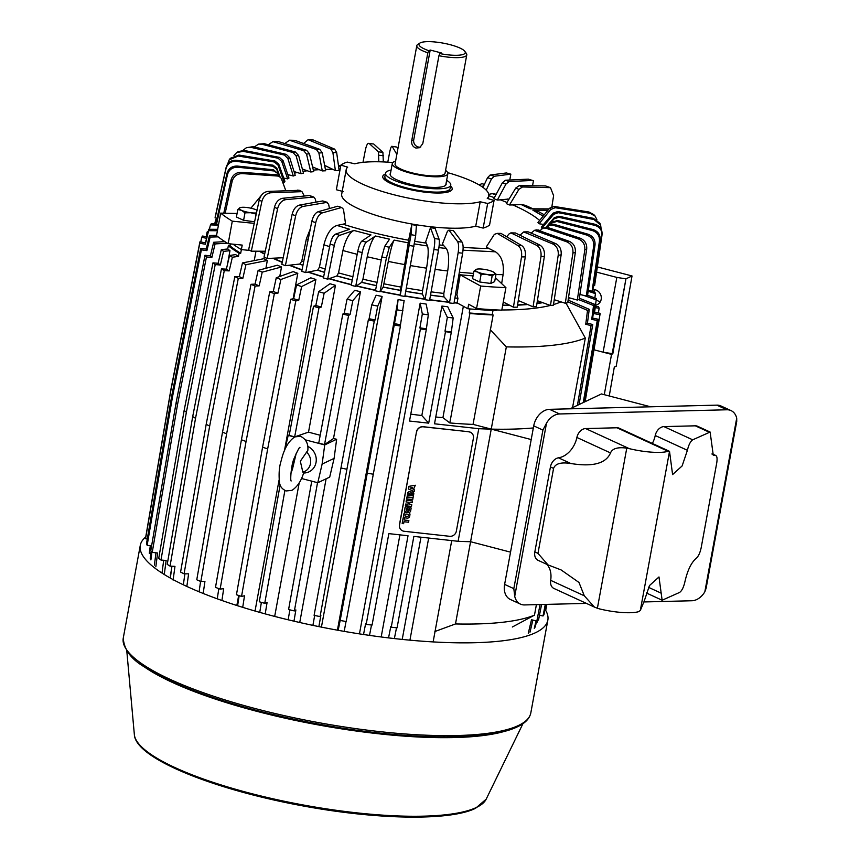 <?xml version="1.0" encoding="UTF-8"?>
<svg xmlns="http://www.w3.org/2000/svg" width="860" height="860" viewBox="0 0 860 860"><rect width="100%" height="100%" fill="white"/><g stroke="black" fill="none" stroke-linecap="round" stroke-linejoin="round"><path stroke-width="1.29" d="M445.577 170.377A28.24 6.525 -169.6 0 1 447.845 173.698A28.24 6.525 -169.6 0 1 410.456 173.15A28.24 6.525 -169.6 0 1 392.3 163.497A28.24 6.525 -169.6 0 1 395.6 161.207M416.799 45.688L395.084 164.013A25.402 5.869 10.4 0 0 411.424 172.688A25.402 5.869 10.4 0 0 445.061 173.182L466.776 54.857A25.402 5.869 -169.6 0 1 438.933 55.706L422.787 143.642L419.659 147.694L415.95 148.049C412.725 146.802 411.306 144.362 411.704 140.75L427.839 52.804A25.402 5.869 -169.6 0 1 416.799 45.688A25.402 5.869 -169.6 0 1 417.767 44.451L419.873 43.086A23.521 5.429 -169.6 0 1 443.104 43.129A23.521 5.429 -169.6 0 1 464.819 51.331A23.521 5.429 -169.6 0 1 439.922 53.589L438.933 55.706M464.819 51.331L466.313 53.363A25.402 5.869 -169.6 0 1 466.776 54.857M427.839 52.804L428.839 50.686L430.204 50.041L413.735 139.782A5.998 5.558 -115.3 0 0 420.723 147.038M430.204 50.041L441.298 52.933L439.922 53.589M428.839 50.686A23.521 5.429 -169.6 0 1 419.873 43.086M644.172 601.226L640.313 610.482L669.521 451.339L672.595 474.58L682.12 465.948L687.398 450.307C688.656 444.878 690.429 441.384 692.698 439.815L710.124 432.042L713.284 455.316L715.842 455.51L713.467 454.424A9.417 6.783 114.7 0 0 711.886 453.994A21.651 15.609 114.7 0 0 711.886 453.994L715.068 455.456C716.928 455.435 717.487 457.896 716.756 462.841L701.158 547.809C700.051 552.926 698.395 556.442 696.181 558.355C691.236 562.591 687.462 570.459 684.861 581.962C683.603 587.391 681.84 590.884 679.561 592.443L662.135 600.226L658.986 576.952L649.461 585.585L644.172 601.226M616.964 427.775L668.145 451.306L669.521 451.339L619.243 428.226A9.417 6.783 114.7 0 0 616.964 427.775L585.606 428.56A9.417 6.783 114.7 0 0 576.888 437.471A21.651 15.609 -65.3 0 1 558.484 457.821A9.417 6.783 114.7 0 0 550.432 466.948L534.834 551.916A9.417 6.783 114.7 0 0 538.027 560.29L548.013 564.891L537.973 553.367L553.571 468.388C555.356 463.594 561.129 461.96 570.868 463.518C592.744 467.055 605.956 463.529 610.514 452.93C612.331 448.512 617.749 446.91 626.768 448.135L597.388 608.257L599.936 609.009A33.884 7.826 10.4 0 0 638.722 611.643L640.313 610.482M668.145 451.306A33.884 7.826 -169.6 0 1 629.359 448.673L626.768 448.135M710.124 432.042L697.589 426.27A9.417 6.783 114.7 0 0 695.31 425.818L663.952 426.603A9.417 6.783 114.7 0 0 655.234 435.515L687.398 450.307M652.342 443.438A21.651 15.609 114.7 0 0 655.234 435.515M559.591 413.961L549.508 409.328A16.942 12.212 114.7 0 0 533.716 425.861L542.918 430.097L546.509 423.163A16.942 12.212 -65.3 0 1 559.591 413.961L726.947 409.779A16.942 12.212 -65.3 0 1 731.054 410.607A16.942 12.212 -65.3 0 1 736.708 418.164L704.834 591.809A16.942 12.212 -65.3 0 1 691.902 600.753L644.022 601.946M586.413 603.387L524.535 604.935A16.942 12.212 -65.3 0 1 520.44 604.107A16.942 12.212 -65.3 0 1 514.731 596.303L546.509 423.163M546.863 564.353A21.651 15.609 -65.3 0 1 550.669 580.339A9.417 6.783 114.7 0 0 553.904 588.444L594.378 607.053L584.295 595.797L578.984 582.467L561.118 569.933L548.013 564.891M597.388 608.257L594.378 607.053M704.834 591.809L706.135 588.165L736.74 421.389L736.708 418.164M731.054 410.607L720.97 405.974A16.942 12.212 114.7 0 0 716.875 405.146L726.947 409.779M549.508 409.328L716.875 405.146M542.918 430.097L513.818 588.638L514.731 596.303M533.716 425.861L504.616 584.402A16.942 12.212 114.7 0 0 510.356 599.474L520.44 604.107M650.665 406.801L601.452 393.944L570.062 408.812M472.043 433.44A5.977 5.558 137.1 0 0 468.668 431.731L423.249 426.71A5.977 5.558 137.1 0 0 416.509 431.806L399.438 524.815A5.977 5.558 137.1 0 0 400.803 529.567M416.509 431.806L399.545 524.923A5.977 5.558 -42.9 0 0 404.189 531.276L449.597 536.296A5.977 5.558 -42.9 0 0 456.337 531.211L473.409 438.202A5.977 5.558 -42.9 0 0 472.108 433.504L471.989 433.386M416.616 431.913A5.977 5.558 -42.9 0 1 423.356 426.829L423.249 426.71M468.668 431.731L423.356 426.829M468.775 431.849A5.977 5.558 -42.9 0 1 472.108 433.504M403.2 517.935L402.168 523.525L403.146 517.892L404.641 518.096L403.146 517.892M404.297 519.999L408.876 520.547L404.286 520.042L404.641 518.096M404.071 517.29A2.161 2 -42.9 0 1 403.577 515.57L403.845 514.119A2.161 2 -42.9 0 1 406.275 512.28L408.21 512.495A2.161 2 -42.9 0 1 409.425 513.119L409.457 513.14A2.161 2 -42.9 0 1 409.93 514.839L409.661 516.29A2.161 2 -42.9 0 1 407.231 518.129L405.296 517.913A2.161 2 -42.9 0 1 403.619 515.624L403.577 515.57M409.553 504.444L411.779 504.734L409.543 504.487L409.93 502.423L412.155 502.67L412.467 500.971L406.382 500.251L406.07 501.95L408.36 502.251L407.973 504.315L408.296 502.24M407.973 504.315L405.737 504.067L405.382 505.712L405.694 504.014L407.93 504.261M406.941 497.209L413.026 497.929L406.941 497.209L406.683 498.961L412.714 499.628L413.026 497.929M410.897 492.597L410.897 492.597A1.01 0.946 -42.9 0 1 411.972 491.963L412.392 492.017A1.72 1.602 -42.9 0 1 413.37 492.511M407.683 493.178L407.049 496.919L407.683 493.178A1.72 1.602 -42.9 0 1 409.618 491.705L410.037 491.759A1.01 0.946 -42.9 0 1 410.887 492.64M413.488 489.372L414.509 489.845L413.477 489.394L415.305 485.233L408.93 486.351L408.446 489.028L414.197 491.533L414.509 489.845M404.834 511.453A1.311 1.225 -42.9 0 1 404.522 510.388L405.049 507.862L404.576 510.442A1.311 1.225 -42.9 0 0 405.587 511.84L406.608 511.947A1.311 1.225 -42.9 0 0 408.091 510.829L408.435 508.937L409.629 509.066L408.328 512.141L409.489 508.636M404.995 507.808A1.311 1.225 -42.9 0 1 406.479 506.69L407.328 506.83L406.479 506.69M407.522 508.088L407.221 510.034L406.135 510.302L407.167 509.991L407.522 508.088A1.311 1.225 -42.9 0 1 408.994 506.97L410.016 507.077A1.311 1.225 -42.9 0 1 410.768 507.464L410.8 507.497A1.311 1.225 -42.9 0 1 411.08 508.529L410.607 511.109A1.311 1.225 -42.9 0 1 409.123 512.227L408.328 512.141M402.168 523.525L403.619 523.686L403.974 521.74L408.565 522.246L408.876 520.547M408.21 512.495L408.253 512.549A2.161 2 -42.9 0 1 409.457 513.14M408.253 512.549L406.275 512.28M403.845 514.119L403.888 514.173A2.161 2 -42.9 0 1 406.318 512.334M403.888 514.173L403.619 515.624M412.467 500.971L406.382 500.251M406.436 500.294L406.124 502.003M405.425 505.766L411.467 506.433L411.779 504.734M406.995 497.252L406.683 498.961M412.392 492.017L412.435 492.06A1.72 1.602 -42.9 0 1 413.767 493.887L413.09 497.585L407.049 496.919M410.951 492.651A1.01 0.946 -42.9 0 1 412.015 492.017M410.037 491.759L410.08 491.802A1.01 0.946 -42.9 0 1 410.65 492.081L410.607 492.038M407.726 493.221A1.72 1.602 -42.9 0 1 409.672 491.759M415.348 485.287L408.93 486.351M408.984 486.405L408.489 489.071M410.016 507.077L410.059 507.131A1.311 1.225 -42.9 0 1 410.8 507.497M410.059 507.131L408.994 506.97M407.565 508.142A1.311 1.225 -42.9 0 1 409.048 507.024M406.135 510.302L407.328 506.83M405.049 507.862A1.311 1.225 -42.9 0 1 406.533 506.744M408.489 515.301L408.446 515.538A1.01 0.946 -42.9 0 1 407.296 516.409L405.845 516.247A1.01 0.946 -42.9 0 1 405.06 515.162L405.103 514.925A1.01 0.946 -42.9 0 1 406.253 514.054L407.694 514.215A1.01 0.946 -42.9 0 1 408.489 515.301L408.446 515.538M410.113 493.737L409.79 495.489L408.543 495.349L408.865 493.597L410.005 493.361L409.79 495.489M412.176 493.489L412.219 495.758L410.983 495.618L411.306 493.866L412.176 493.489M410.134 487.942L412.585 487.491L412.327 488.888L410.134 487.942M407.296 516.409L407.253 516.355A1.01 0.946 137.1 0 0 408.392 515.484M408.435 515.247A1.01 0.946 137.1 0 0 408.242 514.473M405.264 515.935A1.01 0.946 137.1 0 0 405.802 516.193L405.845 516.247M407.253 516.355L405.802 516.193M408.554 495.306L409.736 495.435M412.542 494.005L412.219 495.758M412.176 495.704L410.994 495.575M412.327 488.888L412.52 487.502M412.284 488.846L410.188 487.932M296.248 453.231L292.4 469.409A11.922 11.04 64.7 0 1 291.519 468.517M303.827 472.387L302.849 472.14L300.323 461.229L307.826 450.382C308.482 443.803 306.042 439.105 300.527 436.289L294.797 436.901C288.487 441.148 283.983 448.963 281.285 460.369C279.221 466.518 278.629 473.914 279.489 482.557C279.994 486.491 282.241 489.286 286.251 490.942L291.981 490.329C297.356 486.835 301.312 480.847 303.827 472.387M303.612 473A14.115 13.083 -115.3 0 0 316.114 461.992A14.115 13.083 -115.3 0 0 307.568 446.286M306.536 452.059A11.922 11.04 64.7 0 1 310.481 463.604A11.922 11.04 64.7 0 1 302.849 472.14M545.541 610.116A207.185 47.859 -169.6 0 1 547.841 620.135A207.185 47.859 -169.6 0 1 535.447 632.734A207.185 47.859 -169.6 0 1 304.01 623.457A207.185 47.859 -169.6 0 1 140.287 545.337A207.185 47.859 -169.6 0 1 145.738 536.995M384.979 180.084A32.723 7.557 -169.6 0 1 385.441 179.654L386.086 179.138M446.06 183.449A28.477 6.579 -169.6 0 1 446.136 184.32A28.477 6.579 -169.6 0 1 444.437 186.05A28.477 6.579 -169.6 0 1 412.628 184.771A28.477 6.579 -169.6 0 1 390.128 174.042A28.477 6.579 -169.6 0 1 390.504 173.247M450.769 185.169L450.156 188.469A33.185 7.665 -169.6 0 1 448.178 190.49A33.185 7.665 -169.6 0 1 431.43 191.941L429.774 191.834A29.627 6.848 -169.6 0 1 402.749 186.878L401.168 186.383A33.185 7.665 -169.6 0 1 384.882 176.494L385.495 173.193A33.185 7.665 10.4 0 0 411.714 185.696A33.185 7.665 10.4 0 0 448.78 187.19A33.185 7.665 10.4 0 0 450.769 185.169A33.185 7.665 10.4 0 0 446.63 180.321M431.43 191.941A33.185 7.665 -169.6 0 1 401.168 186.383M391.085 170.129A33.185 7.665 10.4 0 0 387.473 171.172A33.185 7.665 10.4 0 0 385.495 173.193M448.103 190.522L448.522 191.232A32.723 7.557 -169.6 0 1 448.791 191.801M256.226 214.108L250.679 212.721L244.982 212.828L241.542 210.334L237.801 209.528L236.425 217.01L243.606 220.321L254.592 221.773M256.054 214.291L255.248 218.709M244.982 212.828L243.606 220.321M237.801 209.528L240.327 207.593A9.879 2.279 -169.6 0 1 247.368 207.572A9.879 2.279 -169.6 0 1 256.506 209.958A9.879 2.279 -169.6 0 1 257.054 210.227M256.474 212.925A9.879 2.279 -169.6 0 1 250.679 212.721A9.879 2.279 -169.6 0 1 241.542 210.334A9.879 2.279 -169.6 0 1 239.897 207.754A9.879 2.279 -169.6 0 1 240.327 207.593M492.156 275.974L486.781 274.394L481.084 274.512L477.644 272.007L473.903 271.201L472.527 278.694L479.708 281.994L490.781 283.456L494.672 281.618L496.048 274.136L494.253 274.211L492.156 275.974L490.781 283.456M481.084 274.512L479.708 281.994M473.903 271.201L476.429 269.277A9.879 2.279 -169.6 0 1 483.471 269.255A9.879 2.279 -169.6 0 1 492.608 271.631A9.879 2.279 -169.6 0 1 494.156 272.523A9.879 2.279 -169.6 0 1 494.253 274.211A9.879 2.279 -169.6 0 1 486.781 274.394A9.879 2.279 -169.6 0 1 477.644 272.007A9.879 2.279 -169.6 0 1 475.999 269.438A9.879 2.279 -169.6 0 1 476.429 269.277M494.296 272.642L496.048 274.136M450.608 186.04A35.303 8.149 -169.6 0 1 452.188 189.157A35.303 8.149 -169.6 0 1 450.07 191.296A35.303 8.149 -169.6 0 1 410.639 189.716A35.303 8.149 -169.6 0 1 382.754 176.407A35.303 8.149 -169.6 0 1 384.861 174.268A35.303 8.149 -169.6 0 1 385.334 174.053M450.371 191.146A35.303 8.149 10.4 0 0 449.092 189.952M385.355 178.256A35.303 8.149 10.4 0 0 384.033 178.773A35.303 8.149 10.4 0 0 383.732 178.923M392.827 162.551A72.477 16.738 10.4 0 0 354.728 163.808L347.279 162.088A80.012 18.479 10.4 0 0 343.559 163.475A80.012 18.479 10.4 0 0 340.872 165.131L347.676 167.141A72.477 16.738 10.4 0 0 346.182 169.7A72.477 16.738 10.4 0 0 398.481 195.886A72.477 16.738 10.4 0 0 480.213 201.767L487.663 203.476A80.012 18.479 10.4 0 0 494.07 200.445L487.254 198.424A72.477 16.738 10.4 0 0 488.76 195.865A72.477 16.738 10.4 0 0 447.684 172.624M346.182 169.7L341.7 194.113A72.477 16.738 10.4 0 0 388.322 218.881A72.477 16.738 10.4 0 0 475.731 226.18L483.148 228.094A80.012 18.479 10.4 0 0 489.555 225.051L494.07 200.445M337.722 206.217A145.243 33.551 -169.6 0 0 341.635 207.486L337.722 206.217L318.146 211.71C315.212 212.947 313.115 216.161 311.825 221.364L301.742 271.319A192.801 44.537 10.4 0 0 305.665 272.588L315.749 222.632C317.028 217.44 319.125 214.226 322.059 212.979L341.635 207.486L343.473 209.27L345.516 223.568L343 224.202A136.493 31.53 10.4 0 0 366.22 230.899A136.493 31.53 10.4 0 0 408.661 240.22L411.789 224.589L411.048 234.683L400.19 295.646A192.801 44.537 10.4 0 0 404.823 296.463L415.681 235.5L416.423 225.223L411.789 224.589A145.243 33.551 -169.6 0 0 416.423 225.406M414.842 241.305A136.493 31.53 10.4 0 0 426.227 243.111L425.7 241.789L430.484 227.674L434.472 238.521C434.966 240.531 434.784 244.186 433.913 249.486L424.99 299.71A192.801 44.537 10.4 0 0 429.591 300.377L438.514 250.152C439.385 244.874 439.567 241.219 439.073 239.188L435.085 228.341L430.484 227.674A145.243 33.551 -169.6 0 0 435.085 228.341M439.213 244.906A136.493 31.53 10.4 0 0 443.556 245.433L442.427 244.025L447.469 231.222L448.92 230.125L457.563 241.585C458.735 243.681 458.939 247.379 458.154 252.689L449.457 302.946A192.801 44.537 10.4 0 0 453.951 303.451L462.637 253.195C463.422 247.906 463.228 244.197 462.056 242.09L453.413 230.63L448.92 230.125A145.243 33.551 -169.6 0 0 453.413 230.63M463.121 247.336A136.493 31.53 10.4 0 0 488.953 248.497L486.255 246.992L494.339 234.382L497.209 233.372L517.967 245.595C520.913 247.798 522.095 251.561 521.525 256.882L513.431 307.181A192.801 44.537 10.4 0 0 517.204 307.192L525.299 256.893C525.869 251.593 524.686 247.83 521.74 245.605L500.971 233.382L497.209 233.372A145.243 33.551 -169.6 0 0 500.971 233.382M542.37 228.384L541.822 228.287A131.741 30.433 10.4 0 0 541.306 227.104L553.141 213.14A140.965 32.562 -169.6 0 1 553.657 214.323L558.258 212.689L593.927 219.526L600.635 225.03L601.172 229.158M543.585 224.417L539.091 223.772A131.741 30.433 10.4 0 0 537.973 222.503L549.583 208.227A140.965 32.562 -169.6 0 1 550.712 209.485L555.216 207.712L590.035 213.269L595.163 216.129L596.947 219.827M532.953 208.808L525.32 205.303L521.128 204.551L512.861 204.938A136.493 31.53 -169.6 0 1 539.639 220.45M512.861 204.938L509.453 204.981A131.741 30.433 10.4 0 0 506.303 203.616L515.774 188.018A140.965 32.562 -169.6 0 1 518.924 189.372L522.428 186.975L550.497 187.663L553.603 195.661L551.884 206.636M507.002 202.465A136.493 31.53 10.4 0 0 500.316 199.832L497.349 200.047A131.741 30.433 10.4 0 0 493.79 198.725L502.401 182.772A140.965 32.562 -169.6 0 1 505.959 184.094L509.066 181.546L531.91 180.471L533.447 180.75L532.534 185.771M494.36 197.65A136.493 31.53 10.4 0 0 488.781 195.714M542.015 302.408A170.377 39.356 -169.6 0 1 537.005 303.182M527.051 304.257A170.377 39.356 -169.6 0 1 517.58 304.859M509.378 305.128A170.377 39.356 -169.6 0 1 502.702 305.182M496.757 309.933L496.639 310.578A190.146 43.914 -169.6 0 1 467.84 308.751L457.112 302.87A170.377 39.356 -169.6 0 1 454.101 302.58M448.619 302.01A170.377 39.356 -169.6 0 1 429.721 299.699M424.668 298.99A170.377 39.356 -169.6 0 1 404.931 295.872M400.222 295.044A170.377 39.356 -169.6 0 1 380.421 291.217M375.583 290.196A170.377 39.356 -169.6 0 1 356.535 285.842M351.385 284.563A170.377 39.356 -169.6 0 1 329.337 278.575M323.639 276.877A170.377 39.356 -169.6 0 1 308.482 272.018M302.053 269.782A170.377 39.356 -169.6 0 1 289.745 265.17M282.284 262.106A170.377 39.356 -169.6 0 1 273.48 258.183M264.719 253.818A170.377 39.356 -169.6 0 1 260.483 251.507L257.516 251.206M249.841 250.443L241.38 249.594A190.146 43.914 -169.6 0 1 232.974 244.165M237.07 213.484L220.654 213.129L216.516 235.651A204.734 47.289 10.4 0 0 228.169 243.681L232.297 221.16L254.259 223.363M230.415 243.907L230.05 245.928L228.33 245.799A190.146 43.914 10.4 0 0 239.058 253.195L240.692 253.281L242.208 245.089L228.169 243.681M457.112 302.87L457.939 298.366A170.377 39.356 -169.6 0 1 454.875 298.065M430.537 295.087A169.904 39.248 -169.6 0 0 443.9 296.775L444.018 296.904A170.377 39.356 -169.6 0 1 430.516 295.195M405.769 291.26A169.904 39.248 -169.6 0 0 422.335 293.916L422.389 294.034A170.377 39.356 -169.6 0 1 405.748 291.368M383.27 287.025A169.904 39.248 -169.6 0 0 400.47 290.325L400.47 290.433A170.377 39.356 -169.6 0 1 383.205 287.122L380.045 291.776L386.398 257.882L389.311 247.228L394.138 240.112C392.396 243.391 390.451 250.496 388.301 261.418L383.205 287.122M376.422 285.703A170.377 39.356 -169.6 0 1 361.684 282.37L355.696 286.401L362.2 252.539C363.361 247.11 364.726 243.649 366.306 242.154L375.444 236.005C372.294 238.962 369.563 245.885 367.231 256.764L362.931 279.167L361.684 282.37M352.245 280.07A170.377 39.356 -169.6 0 1 336.862 275.985L327.628 279.156L334.303 245.337C335.572 239.94 337.389 236.597 339.775 235.317L353.879 230.458C349.117 233.006 345.473 239.693 342.936 250.518L338.517 272.878L336.862 275.985M324.521 272.383A170.377 39.356 -169.6 0 1 317.437 270.18L305.665 272.588M302.957 265.31A170.377 39.356 -169.6 0 1 299.506 264.063L285.391 265.665L295.668 215.763C297.012 210.603 299.43 207.486 302.924 206.443L327.262 202.337L322.758 200.939L299.355 205.11C295.872 206.153 293.454 209.259 292.099 214.441L281.833 264.332A192.801 44.537 10.4 0 0 285.391 265.665M457.939 298.366L456.896 294.819L460.132 274.781L480.675 286.047L476.548 308.568L468.668 304.246L467.84 308.751M476.548 308.568A204.734 47.289 10.4 0 0 501.788 310.17L505.916 287.648L495.392 277.673M280.016 176.762L276.834 168.184L273.028 165.184L236.575 160.272C231.189 159.992 227.706 162.368 226.126 167.377L215.204 216.827A192.801 44.537 10.4 0 0 215.107 217.913L217.064 218.257M216.548 224.148L227.459 174.644C229.018 169.613 232.479 167.152 237.844 167.249L274.093 170.979L277.694 173.44L273.577 169.796L237.328 166.066C231.985 165.958 228.524 168.42 226.943 173.462L216.032 222.966A192.801 44.537 10.4 0 0 216.548 224.148L218.569 224.449M232.297 221.16A204.734 47.289 -169.6 0 1 220.654 213.129M251.303 251.174L261.892 201.423C263.343 196.306 266.288 193.414 270.717 192.769L301.989 191.662L299.366 190.318L268.041 191.404C263.622 192.038 260.688 194.93 259.215 200.057L248.626 249.808A192.801 44.537 10.4 0 0 251.303 251.174L265.256 251.249M267.17 258.484L277.608 208.657C279.016 203.508 281.714 200.52 285.703 199.66L313.717 197.026L309.396 195.5L282.564 198.305C278.575 199.144 275.877 202.143 274.469 207.292L264.02 257.129A192.801 44.537 10.4 0 0 267.17 258.484L283.187 257.731M302.978 265.17A169.904 39.248 -169.6 0 1 299.796 264.031L299.506 264.063M324.542 272.265A169.904 39.248 -169.6 0 1 317.684 270.137L317.437 270.18M343 224.202L336.991 225.427L349.665 229.265L335.572 234.124C333.196 235.393 331.369 238.736 330.1 244.154L323.425 277.963A192.801 44.537 10.4 0 0 327.628 279.156M352.267 279.952A169.904 39.248 -169.6 0 1 337.055 275.91M353.879 230.458L370.983 234.93L361.845 241.079C360.275 242.563 358.91 246.025 357.738 251.464L351.235 285.327A192.801 44.537 10.4 0 0 355.696 286.401M376.443 285.595A169.904 39.248 -169.6 0 1 361.813 282.284M375.444 236.005L389.548 239.166L384.732 246.282L381.808 256.925L375.465 290.831A192.801 44.537 10.4 0 0 380.045 291.776M400.47 290.433L400.19 295.646M422.389 294.034L424.99 299.71M444.018 296.904L449.457 302.946M457.681 298.226A169.904 39.248 -169.6 0 1 454.897 297.958M505.916 287.648A204.734 47.289 -169.6 0 1 480.675 286.047M473.043 275.866A166.829 38.539 -169.6 0 1 460.132 274.781M455.467 294.679A167.549 38.7 10.4 0 0 456.896 294.819M501.649 283.596L503.089 274.662C504.229 263.654 501.702 256.043 495.5 251.819L488.953 248.497M503.283 302.032L513.431 307.181M518.279 300.516L533.071 306.837A192.801 44.537 10.4 0 0 536.457 306.665L544.369 256.377C544.875 251.077 543.391 247.314 539.897 245.1L515.43 232.974L510.862 232.877L536.522 245.272C540.005 247.476 541.488 251.227 540.983 256.549L533.071 306.837M537.392 300.71L550.464 305.515A192.801 44.537 10.4 0 0 553.399 305.171L561.139 254.893C561.591 249.594 559.838 245.863 555.883 243.692L528.137 231.824L523.697 231.931L552.948 244.036C556.904 246.197 558.656 249.927 558.215 255.248L550.464 305.515M554.238 299.71L565.299 303.247A192.801 44.537 10.4 0 0 567.729 302.731L575.34 252.475C575.738 247.185 573.76 243.487 569.395 241.38L536.844 229.814L534.501 230.319L566.966 241.897C571.32 243.993 573.308 247.691 572.911 253.001L565.299 303.247M568.503 297.603L577.307 300.065A192.801 44.537 10.4 0 0 579.199 299.387L586.692 249.163C587.058 243.885 584.897 240.23 580.199 238.209L547.444 227.416L543.015 228.094L545.552 228.104L578.318 238.897C583.005 240.897 585.166 244.552 584.811 249.841L577.307 300.065M579.93 294.475L586.294 296.023A192.801 44.537 10.4 0 0 587.606 295.184L595.023 245.003C595.356 239.736 593.056 236.156 588.122 234.253L553.711 224.245L549.25 225.503M588.315 290.4L592.088 291.196A192.801 44.537 10.4 0 0 592.798 290.228L600.172 240.09C600.484 234.834 598.098 231.329 593.013 229.566L557.549 220.482L552.969 221.858L550.701 224.428M593.497 285.466L594.604 285.66L601.946 235.575C602.247 230.329 599.828 226.911 594.69 225.309L558.807 217.3L554.173 218.795L546.809 227.266M544.262 214.774L538.22 211.452L532.877 210.162L547.949 210.238M595.163 216.129L593.798 214.581L588.917 212.001L554.098 206.443L549.583 208.227M549.045 208.894L530.201 208.797L521.128 204.551M509.453 204.981L518.924 189.372M550.497 187.663L545.552 185.921L519.279 185.62L515.774 188.018M502.401 182.772L505.508 180.224L528.341 179.149L533.168 180.643M497.349 200.047L505.959 184.094M509.109 199.004L500.316 199.832M482.976 187.405L487.534 177.708L490.189 174.999L506.4 172.957L510.84 174.161L509.765 180.019M486.201 190.146L491.447 178.977L494.113 176.268L510.84 174.161M496.209 194.231L492.275 193.65L488.749 194.371M478.912 184.792L482.03 183.718L484.416 184.341M481.654 186.491L483.75 185.771M387.785 162.174L389.558 152.8C390.569 147.845 391.45 145.705 392.192 146.393L396.847 154.424M396.793 147.06L392.192 146.393A181.998 42.032 -169.6 0 1 396.793 147.06L397.858 148.887M362.985 162.357L365.435 149.758C366.532 144.813 367.79 142.728 369.209 143.502L378.411 151.854L378.83 161.787M373.702 144.007L369.209 143.502A181.998 42.032 -169.6 0 1 373.702 144.007L382.904 152.36L383.334 161.927M335.379 170.559A131.741 30.433 10.4 0 1 339.141 170.57L336.668 152.596L334.626 149.113L313.287 139.997L308.116 139.696L330.853 149.102L332.895 152.585L335.379 170.559L324.65 165.421M303.58 143.502L308.116 139.696M322.285 170.936A131.741 30.433 10.4 0 1 325.66 170.775L322.253 152.822L319.78 149.339L294.743 140.309L289.487 140.201L316.405 149.511L318.877 152.994L322.285 170.936L312.599 166.937M284.81 143.566L289.487 140.201M310.783 171.989A131.741 30.433 10.4 0 1 313.707 171.645L309.482 153.768L306.622 150.317L278.317 141.556L272.899 141.674L303.698 150.661L306.547 154.112L310.783 171.989L302.344 169.022M268.277 144.76L272.899 141.674M301.065 173.688A131.741 30.433 10.4 0 1 303.494 173.161L298.57 155.402L295.388 152.005L264.3 143.695L258.527 144.125L261.87 144.211L292.959 152.521L296.141 155.918L301.065 173.688L294.034 171.57M254.27 146.995L258.527 144.125M293.314 175.999A131.741 30.433 10.4 0 1 295.206 175.311L289.712 157.702L286.272 154.381L252.947 146.695L246.465 147.673L251.055 147.372L284.391 155.069L287.831 158.391L293.314 175.999L287.799 174.591M242.939 150.339L246.465 147.673M287.659 178.891A131.741 30.433 10.4 0 1 288.971 178.052L283.069 160.637L279.435 157.412L244.444 150.5L238.327 151.543L236.64 152.607L243.133 151.338L278.124 158.24L281.757 161.476L287.659 178.891L283.736 178.041M233.92 155.617L236.64 152.607M227.653 164.013L229.19 159.863L238.242 156.025L274.286 162.002L278.038 165.12L284.208 182.299L282.617 182.008M284.208 182.299A131.741 30.433 10.4 0 1 284.918 181.331L278.748 164.152L274.996 161.035L238.962 155.058L230.351 158.272L229.19 159.863M215.107 217.913L226.029 168.463C227.599 163.464 231.082 161.089 236.468 161.357L272.932 166.27L276.737 169.269L279.167 175.838M277.866 173.838L278.414 175.3M225.159 213.226L232.157 181.288C233.705 176.246 237.102 173.677 242.348 173.591L277.737 176.042L280.553 177.364L281.413 178.762L285.767 190.565M280.553 177.364L276.619 174.774L241.23 172.322C235.995 172.398 232.608 174.967 231.039 180.03L223.772 213.194M261.397 195.306L250.905 208.195M301.989 191.662L304.289 196.037M313.717 197.026L315.233 198.961L316.05 202.143M322.758 200.939A145.243 33.551 -169.6 0 0 326.327 202.261L328.606 204.207L329.498 208.518M310.32 228.857L306.375 238.854L301.774 261.161L299.796 264.031M303.655 261.838A167.549 38.7 -169.6 0 1 301.774 261.161M336.991 225.427C330.982 227.588 326.617 234.06 323.919 244.842L319.415 267.18L317.684 270.137M325.198 268.986A167.549 38.7 -169.6 0 1 319.415 267.18M352.89 276.705A167.549 38.7 -169.6 0 1 338.517 272.878M377.046 282.349A167.549 38.7 -169.6 0 1 362.931 279.167M400.47 290.325L400.996 287.079A167.549 38.7 -169.6 0 1 384.097 283.832M400.996 287.079L408.661 240.22M422.335 293.916L422.561 290.615A167.549 38.7 -169.6 0 1 406.361 288.014M422.561 290.615L426.549 268.159C428.334 257.204 428.667 249.819 427.549 246.014L426.227 243.111M443.9 296.775L443.825 293.432A167.549 38.7 -169.6 0 1 431.118 291.83M443.825 293.432L447.705 270.964C449.318 259.989 448.856 252.507 446.329 248.508L443.556 245.433M506.841 236.833L508.754 234.156L510.862 232.877M519.967 235.221L523.697 231.931M531.168 233.125L534.501 230.319M540.263 230.48L543.015 228.094M547.078 227.32L548.97 225.481L552.399 225.073L586.81 235.081C591.745 236.973 594.034 240.553 593.712 245.842L586.294 296.023M550.927 224.342L552.26 222.826L556.839 221.45L592.303 230.534C597.378 232.286 599.764 235.79 599.463 241.058L592.088 291.196M602.043 234.49C602.355 229.254 599.936 225.836 594.787 224.224L558.903 216.215L554.27 217.709L546.014 227.212M541.822 228.287L553.657 214.323M600.635 225.03L599.861 223.234L593.411 218.332L557.742 211.506L553.141 213.14M539.091 223.772L550.712 209.485M475.731 226.18L480.213 201.767M340.872 165.131L336.346 189.737L343.194 191.554M487.663 203.476L483.148 228.094M340.087 169.366A136.493 31.53 10.4 0 0 338.969 169.345M332.627 169.302A136.493 31.53 10.4 0 0 325.402 169.42M319.06 169.7A136.493 31.53 10.4 0 0 313.352 170.108M307.138 170.785A136.493 31.53 10.4 0 0 303 171.387M297.065 172.537A136.493 31.53 10.4 0 0 294.529 173.161M289.024 174.935A136.493 31.53 10.4 0 0 288.046 175.322M572.556 407.629L585.316 338.077L565.987 303.085M600.334 301.742A7.998 7.418 64.7 0 1 596.227 299.602M592.895 289.562A7.998 7.418 64.7 0 1 601.183 299.377A7.998 7.418 64.7 0 1 597.216 304.677A7.998 7.418 64.7 0 1 595.507 305.225M568.611 300.333L569.083 297.764M502.648 305.461A171.312 39.571 10.4 0 0 509.926 305.397M517.526 305.16A171.312 39.571 10.4 0 0 527.685 304.526M536.941 303.548A171.312 39.571 10.4 0 0 542.735 302.677M554.173 300.108A171.312 39.571 10.4 0 0 554.861 299.904M501.821 309.965A171.312 39.571 10.4 0 0 550.26 305.45M553.485 304.569A171.312 39.571 10.4 0 0 560.946 301.849M224.858 241.606L213.635 242.283L210.399 255.893A197.671 45.655 10.4 0 0 211.85 257.548L215.086 243.928L227.362 243.186M213.635 242.283A196.918 45.483 10.4 0 0 215.086 243.928M210.399 255.893L205.002 255.28L176.096 402.813A205.207 47.397 10.4 0 0 177.547 404.458L206.454 256.925A203.325 46.967 -169.6 0 1 205.002 255.28M206.454 256.925L211.85 257.548M176.096 402.813L150.779 550.744A203.325 46.967 10.4 0 0 152.231 552.389L177.547 404.458M155.832 566.783L157.627 553.001L152.231 552.389M155.982 552.819L154.381 565.138M216.57 235.35L209.485 235.522L206.239 249.11A197.671 45.655 10.4 0 0 206.905 250.647L210.152 237.07L218.085 236.865M209.485 235.522A196.918 45.483 10.4 0 0 210.152 237.07M206.239 249.11L200.713 248.293L171.753 395.761A205.207 47.397 10.4 0 0 172.419 397.298L201.38 249.841A203.325 46.967 -169.6 0 1 200.713 248.293M201.38 249.841L206.905 250.647M171.753 395.761L146.479 543.756A203.325 46.967 10.4 0 0 147.157 545.304L172.419 397.298M151.596 545.949L147.157 545.304M150.898 559.914L151.908 552.045M151.156 551.196L150.231 558.376M217.677 229.33L208.733 229.265L205.475 242.832A197.671 45.655 10.4 0 0 205.346 244.251L208.604 230.684L217.419 230.738M208.733 229.265A196.918 45.483 10.4 0 0 208.604 230.684M205.475 242.832L199.918 241.843L170.947 389.236A205.207 47.397 10.4 0 0 170.817 390.655L199.789 243.251A203.325 46.967 -169.6 0 1 199.918 241.843M199.789 243.251L205.346 244.251M170.947 389.236L145.684 537.306A203.325 46.967 10.4 0 0 145.566 538.715L170.817 390.655M147.297 539.026L145.566 538.715M149.35 553.539L150.339 545.767M209.399 229.276L210.453 224.89L218.44 225.18M216.387 223.815L211.377 223.632A196.918 45.483 10.4 0 0 210.453 224.89M206.894 236.919L202.637 236.027A203.325 46.967 -169.6 0 0 201.713 237.285L206.561 238.306M200.788 241.993L201.713 237.285M216.903 219.01A196.918 45.483 10.4 0 0 215.677 219.805L216.709 219.87M214.731 223.761L215.677 219.805M206.196 236.769L207.12 232.028L208.012 232.243M207.12 232.028A203.325 46.967 -169.6 0 1 208.238 231.297M223.568 251.356A196.918 45.483 -169.6 0 1 221.332 249.636L218.139 263.278A197.671 45.655 10.4 0 0 220.364 264.998L223.568 251.356L229.975 250.69L227.384 264.826M220.364 264.998L215.204 264.59A203.325 46.967 -169.6 0 1 212.968 262.87L184.137 410.467L158.745 558.333A203.325 46.967 10.4 0 0 160.981 560.053L186.373 412.187L215.204 264.59M160.981 560.053L166.141 560.451L164.314 574.2M171.57 568.944L170.301 575.834M171.935 566.213L170.334 578.071M192.704 416.562L167.238 564.364A203.325 46.967 10.4 0 0 170.043 566.127L195.521 418.315L224.267 270.663A203.325 46.967 -169.6 0 1 221.461 268.911L192.704 416.562A205.207 47.397 10.4 0 0 195.521 418.315M221.461 268.911L226.384 269.148A197.671 45.655 10.4 0 0 229.19 270.9L232.361 257.237L238.478 256.377L239.058 253.195M238.478 256.377A190.146 43.914 10.4 0 1 235.661 254.614L229.555 255.474L226.384 269.148M311.782 481.019L288.584 609.536A203.325 46.967 10.4 0 0 294.378 610.933L317.577 482.417M293.969 621.167L295.883 609.923L294.378 610.933M289.863 609.847L288.164 619.791M284.821 449.963L288.208 435.375L294.539 437.031M305.386 439.868L324.725 444.921L322.124 464.067L317.781 482.75L301.419 478.472M280.145 484.889L259.269 601.763A203.325 46.967 10.4 0 0 264.74 603.312L284.907 490.447M265.224 613.9L267.073 602.516L264.74 603.312M261.375 602.365L259.752 612.374M294.658 436.901L318.974 307.848A203.325 46.967 -169.6 0 1 313.502 306.3L289.186 435.353A204.959 47.343 -169.6 0 0 294.658 436.901L295.41 436.633M324.521 444.577L348.601 315.469A203.325 46.967 -169.6 0 1 342.807 314.072L318.727 443.19A204.959 47.343 -169.6 0 0 324.521 444.577L333.497 438.535A171.312 39.571 10.4 0 0 336.647 439.277L334.088 458.401L329.702 477.106L317.781 482.75M318.974 307.848L321.296 307.052L324.123 293.249L335.454 285.294A171.312 39.571 10.4 0 1 329.982 283.746L318.651 291.701L315.824 305.504L313.502 306.3M315.824 305.504A197.671 45.655 10.4 0 0 321.296 307.052M318.651 291.701A196.918 45.483 10.4 0 0 324.123 293.249M348.601 315.469L350.106 314.459L352.826 300.624L360.447 291.712A171.312 39.571 10.4 0 1 354.653 290.315L347.031 299.237L344.312 313.062L342.807 314.072M344.312 313.062A197.671 45.655 10.4 0 0 350.106 314.459M347.031 299.237A196.918 45.483 10.4 0 0 352.826 300.624M267.331 260.473A171.312 39.571 10.4 0 1 263.848 258.699L242.477 262.923L239.359 276.608A197.671 45.655 10.4 0 0 242.832 278.382L245.949 264.697L267.331 260.473L265.89 268.298M242.477 262.923A196.918 45.483 10.4 0 0 245.949 264.697M239.359 276.608L234.812 276.587L206.185 424.313A205.207 47.397 10.4 0 0 209.668 426.087L238.295 278.361A203.325 46.967 -169.6 0 1 234.812 276.587M238.295 278.361L242.832 278.382M206.185 424.313L180.589 572.05A203.325 46.967 10.4 0 0 184.072 573.824L209.668 426.087M186.846 586.445L188.609 573.846L184.072 573.824M184.878 573.835L183.352 584.8M281.521 266.966A171.312 39.571 10.4 0 1 277.425 265.202L258.129 270.384L255.076 284.112A197.671 45.655 10.4 0 0 259.172 285.875L262.225 272.158L281.521 266.966L279.769 276.479M258.129 270.384A196.918 45.483 10.4 0 0 262.225 272.158M255.076 284.112L250.991 284.305L222.525 432.096A205.207 47.397 10.4 0 0 226.61 433.859L255.087 286.068A203.325 46.967 -169.6 0 1 250.991 284.305M255.087 286.068L259.172 285.875M222.525 432.096L196.768 579.769A203.325 46.967 10.4 0 0 200.853 581.532L226.61 433.859M203.186 593.454L204.938 581.338L200.853 581.532M200.584 581.414L199.09 591.788M297.796 273.329A171.312 39.571 10.4 0 1 293.163 271.609L276.264 277.758L273.276 291.508A197.671 45.655 10.4 0 0 277.909 293.228L280.897 279.478L297.796 273.329L293.131 298.786M276.264 277.758A196.918 45.483 10.4 0 0 280.897 279.478M273.276 291.508L269.717 291.906L241.423 439.772A205.207 47.397 10.4 0 0 246.057 441.492L274.351 293.636A203.325 46.967 -169.6 0 1 269.717 291.906M274.351 293.636L277.909 293.228M241.423 439.772L215.494 587.369A203.325 46.967 10.4 0 0 220.128 589.089L246.057 441.492M221.912 600.484L223.675 588.692L220.128 589.089M218.805 588.605L217.268 598.829M315.878 279.478A171.312 39.571 10.4 0 1 310.783 277.834L296.55 284.907L293.636 298.678A197.671 45.655 10.4 0 0 298.732 300.333L301.645 286.552L315.878 279.478L284.413 450.93M296.55 284.907A196.918 45.483 10.4 0 0 301.645 286.552M293.636 298.678L290.68 299.291L262.579 447.221A205.207 47.397 10.4 0 0 267.675 448.866L295.775 300.935A203.325 46.967 -169.6 0 1 290.68 299.291M295.775 300.935L298.732 300.333M262.579 447.221L236.446 594.744A203.325 46.967 10.4 0 0 241.542 596.399L267.675 448.866M242.713 607.343L244.509 595.787L241.542 596.399M239.177 595.636L237.607 605.741M382.109 296.463A171.312 39.571 10.4 0 1 376.153 295.227L371.746 304.87L369.133 318.716A197.671 45.655 10.4 0 0 375.089 319.952L377.712 306.106L382.109 296.463L321.425 627.123M371.746 304.87A196.918 45.483 10.4 0 0 377.712 306.106M369.133 318.716L368.338 319.888L340.958 468.012A205.207 47.397 10.4 0 0 346.913 469.248L374.293 321.135A203.325 46.967 -169.6 0 1 368.338 319.888M374.293 321.135L375.089 319.952M340.958 468.012L314.104 615.351A203.325 46.967 10.4 0 0 320.07 616.588L346.913 469.248M318.877 626.607L320.866 615.416L320.07 616.588M314.674 615.47L312.911 625.37M396.998 309.815L394.471 323.683A197.671 45.655 10.4 0 0 400.491 324.747L404.135 300.602A171.312 39.571 10.4 0 1 398.105 299.538L396.998 309.815A196.918 45.483 10.4 0 0 403.017 310.868M394.471 323.683L367.263 473.161A205.207 47.397 10.4 0 0 373.294 474.225L400.427 326.058A203.325 46.967 -169.6 0 1 394.407 324.994M400.427 326.058L400.491 324.747M367.263 473.161L340.173 620.458A203.325 46.967 10.4 0 0 346.193 621.522L373.294 474.225M340.173 620.458L338.173 630.305M344.204 631.369L346.032 621.49M369.51 635.379L371.509 625.005M366.177 624.414L372.068 625.07L388.849 533.63L408.027 535.759L391.246 627.187L397.073 627.832L413.853 536.404L458.111 541.295L478.773 428.688L434.515 423.797L451.296 332.368L445.48 331.723L428.699 423.152L409.51 421.035L426.291 329.606L420.411 328.95L366.177 624.414L365.683 623.328L363.533 634.497M426.291 329.606L428.323 314.846L426.141 304.042A171.312 39.571 10.4 0 1 420.153 303.171L422.335 313.975A196.918 45.483 10.4 0 0 428.323 314.846M422.335 313.975L419.906 327.864A197.671 45.655 10.4 0 0 425.894 328.735M419.906 327.864L420.411 328.95M451.296 332.368L453.177 317.963L447.748 306.74A171.312 39.571 10.4 0 1 441.911 306.085L447.34 317.308A196.918 45.483 10.4 0 0 453.177 317.963M447.34 317.308L445.007 331.197A197.671 45.655 10.4 0 0 450.844 331.863M478.773 428.688A205.207 47.397 10.4 0 0 491.243 429.118A205.207 47.397 10.4 0 0 533.329 427.947M458.111 541.295A205.207 47.397 10.4 0 0 470.581 541.714L491.243 429.118L531.2 439.557M391.246 627.187L390.773 626.661L388.537 637.894M394.364 638.571L396.524 627.768M490.254 329.735L506.336 346.881A205.207 47.397 10.4 0 0 585.316 338.077M506.336 346.881L491.243 429.118L473.054 424.367M512.334 627.005L534.468 615.158L536.404 604.634M534.468 615.158A205.207 47.397 -169.6 0 1 455.488 623.951L434.87 631.519M510.539 552.152L470.581 541.714L455.488 623.951M540.069 604.548L536.833 621.049L531.501 619.748L528.276 633.272M567.858 301.828L587.53 310.417L585.725 324.285L591.067 325.585L577.425 405.329M529.986 632.197L532.867 620.082M585.725 324.285A197.671 45.655 10.4 0 0 587.434 323.209L589.24 309.342L568.116 300.118M587.53 310.417A196.918 45.483 10.4 0 0 589.24 309.342M579.081 404.544L592.766 324.51A203.325 46.967 -169.6 0 1 591.067 325.585M592.766 324.51L587.434 323.209M536.833 621.049A203.325 46.967 10.4 0 0 538.543 619.974L541.574 604.505M588.186 291.239L595.432 293.625A196.918 45.483 10.4 0 0 594.765 292.077L592.024 291.175M595.432 293.625L594.873 297.947M595.195 307.654L599.173 308.235L598.366 312.975M595.378 306.235L598.506 306.697A203.325 46.967 -169.6 0 1 599.173 308.235M537.414 620.694L536.93 622.726M583.908 295.442L596.184 299.871L594.411 313.707A197.671 45.655 10.4 0 0 594.453 313.395L596.227 299.56A196.918 45.483 10.4 0 0 596.313 298.463L587.477 295.27M594.411 313.707L599.968 314.695L585.133 401.685M594.593 312.298L600.097 313.287A203.325 46.967 -169.6 0 1 599.968 314.695M546.885 604.376L545.745 610.159L544.875 609.998M535.21 627.101L536.672 621.006M536.081 620.866L534.286 628.359M578.63 299.592L593.54 305.504L591.755 319.361A197.671 45.655 10.4 0 0 592.68 318.103L594.464 304.246L579.361 298.259M593.54 305.504A196.918 45.483 10.4 0 0 594.464 304.246M591.755 319.361L597.249 320.511L583.241 402.577M584.015 402.211L598.173 319.254A203.325 46.967 -169.6 0 1 597.249 320.511M598.173 319.254L592.68 318.103M545.294 604.408L543.025 615.975A203.325 46.967 10.4 0 0 543.95 614.717L545.971 604.397M543.025 615.975L539.467 615.222M433.128 641.915L451.726 540.585M428.678 538.038L409.93 640.163M469.936 308.933L469.194 312.965L469.882 313.502L449.801 422.948A190.146 43.914 10.4 0 0 473.043 424.421L493.135 314.975A190.146 43.914 -169.6 0 1 469.882 313.502M493.135 314.975L492.275 314.427L493.006 310.428M469.194 312.965A188.265 43.484 10.4 0 0 492.275 314.427M381.184 636.97L399.921 534.856M449.801 422.948L442.921 417.648L463.357 306.3M435.762 417.014A171.312 39.571 10.4 0 0 442.921 417.648M428.699 423.152L421.83 415.531L441.911 306.085M410.779 414.144A171.312 39.571 10.4 0 0 421.83 415.531M359.458 633.874L420.153 303.171M337.421 630.165L398.105 299.538M279.091 479.934L255.044 610.976M238.672 595.475L236.962 604.827M334.088 458.401L322.124 464.067M336.647 439.277L324.725 444.921M360.447 291.712L333.497 438.535M335.454 285.294L308.514 432.128L296.119 436.396M289.272 434.87L288.208 435.375M308.514 432.128A171.312 39.571 10.4 0 0 320.21 435.257M299.226 482.718L274.684 616.416M326.112 478.805L299.742 622.5M173.107 580.091L174.967 566.364L170.043 566.127M224.267 270.663L229.19 270.9M229.555 255.474A196.918 45.483 10.4 0 0 232.361 257.237M230.05 245.928A188.265 43.484 10.4 0 0 240.692 253.281M228.33 245.799L227.739 248.97A190.146 43.914 10.4 0 0 229.975 250.69M227.739 248.97L221.332 249.636M218.139 263.278L212.968 262.87M186.373 412.187A205.207 47.397 -169.6 0 1 184.137 410.467M163.701 560.268L162.078 572.48M612.814 353.772L603.107 352.181L611.535 354.374L612.814 353.772L625.94 278.844L612.212 353.611M593.819 291.766A7.998 7.418 64.7 0 1 594.615 289.659M593.98 349.794L603.107 352.181L616.835 277.414L625.94 278.844L632.025 275.963L616.212 366.231L614.298 367.145L609.245 395.987M402.222 639.41L420.981 537.188M259.58 251.41A171.312 39.571 10.4 0 0 264.644 254.173M272.803 258.215A171.312 39.571 10.4 0 0 282.231 262.407M289.154 265.235A171.312 39.571 10.4 0 0 302 270.04M307.988 272.115A171.312 39.571 10.4 0 0 323.586 277.113M328.95 278.704A171.312 39.571 10.4 0 0 351.342 284.778M356.287 286.004A171.312 39.571 10.4 0 0 375.54 290.411M380.292 291.411A171.312 39.571 10.4 0 0 400.212 295.26M404.888 296.087A171.312 39.571 10.4 0 0 424.775 299.226M429.677 299.914A171.312 39.571 10.4 0 0 448.845 302.269M454.058 302.806A171.312 39.571 10.4 0 0 457.617 303.15M255.968 251.195L254.248 260.591M604.279 394.686L611.535 354.374M632.025 275.963L597.356 266.912M596.582 272.125L616.835 277.414M413.735 139.782L411.704 140.75M661.179 593.174L648.591 587.38M695.31 425.818L708.995 432.107M663.952 426.603L692.698 439.815M585.606 428.56L629.359 448.673M584.295 595.797L550.669 580.339M576.888 437.471L610.514 452.93M513.818 588.638L504.616 584.402M537.973 553.367L534.834 551.916M553.571 468.388L550.432 466.948M570.868 463.518L558.484 457.821M518.419 725.517A207.185 47.859 10.4 0 0 530.813 712.918C529.588 718.616 525.148 723.228 517.483 726.764C488.437 741.277 405.501 740.051 320.35 724.421C281.134 717.272 245.24 708.253 212.656 697.385C184.685 687.957 162.733 678.26 146.813 668.295C131.892 660.222 124.044 650.171 123.259 638.12A207.185 47.859 10.4 0 0 286.982 716.24A207.185 47.859 10.4 0 0 518.419 725.517M507.034 730.602A203.411 46.988 -169.6 0 1 257.237 711.435A203.411 46.988 -169.6 0 1 139.202 663.092M476.3 807.518A179.224 41.398 10.4 0 0 486.179 799.166L475.515 808.314C450.017 821.053 376.863 819.763 302.397 805.82C212.936 789.383 135.343 758.305 134.353 734.591A179.224 41.398 10.4 0 0 249.755 793.146A179.224 41.398 10.4 0 0 476.3 807.518M503.089 274.662A166.743 38.517 -169.6 0 1 495.973 274.544M473.494 273.416A166.743 38.517 -169.6 0 1 459.347 272.212M532.877 210.162L543.154 216.129M338.539 166.174L340.657 166.249M226.029 168.463A190.984 44.118 -169.6 0 1 226.126 167.377M227.459 174.644A190.984 44.118 -169.6 0 1 226.943 173.462M232.157 181.288A190.984 44.118 -169.6 0 1 231.039 180.03M261.892 201.423A190.984 44.118 -169.6 0 1 259.215 200.057M277.608 208.657A190.984 44.118 -169.6 0 1 274.469 207.292M295.668 215.763A190.984 44.118 -169.6 0 1 292.099 214.441M315.749 222.632A190.984 44.118 -169.6 0 1 311.825 221.364M334.303 245.337A191.576 44.247 -169.6 0 1 330.1 244.154M362.2 252.539A191.576 44.247 -169.6 0 1 357.738 251.464M386.398 257.882A191.576 44.247 -169.6 0 1 381.808 256.925M413.983 246.282A190.984 44.118 -169.6 0 1 409.349 245.465M438.514 250.152A190.984 44.118 -169.6 0 1 433.913 249.486M462.637 253.195A190.984 44.118 -169.6 0 1 458.154 252.689M495.5 251.819L463.024 250.206M525.299 256.893A190.984 44.118 -169.6 0 1 521.525 256.882M544.369 256.377A190.984 44.118 -169.6 0 1 540.983 256.549M561.139 254.893A190.984 44.118 -169.6 0 1 558.215 255.248M575.34 252.475A190.984 44.118 -169.6 0 1 572.911 253.001M586.692 249.163A190.984 44.118 -169.6 0 1 584.811 249.841M595.023 245.003A190.984 44.118 -169.6 0 1 593.712 245.842M600.172 240.09A190.984 44.118 -169.6 0 1 599.463 241.058M555.216 207.712A145.243 33.551 10.4 0 0 554.098 206.443M590.035 213.269A181.998 42.032 10.4 0 0 588.917 212.001M545.552 185.921A181.998 42.032 -169.6 0 1 548.702 187.286M519.279 185.62A145.243 33.551 -169.6 0 1 522.428 186.975M508.798 199.509L507.507 199.015M528.341 179.149A181.998 42.032 -169.6 0 1 531.91 180.471M505.508 180.224A145.243 33.551 -169.6 0 1 509.066 181.546M492.275 193.65L495.876 194.854M490.189 174.999A145.243 33.551 -169.6 0 1 494.113 176.268M487.534 177.708A140.965 32.562 -169.6 0 1 491.447 178.977M379.045 155.251A140.965 32.562 -169.6 0 1 383.528 155.757M378.411 151.854A145.243 33.551 -169.6 0 1 382.904 152.36M332.895 152.585A140.965 32.562 -169.6 0 1 336.668 152.596M309.525 139.987A181.998 42.032 -169.6 0 1 313.287 139.997M330.853 149.102A145.243 33.551 -169.6 0 1 334.626 149.113M326.08 165.98L324.757 165.991M291.357 140.481A181.998 42.032 -169.6 0 1 294.743 140.309M318.877 152.994A140.965 32.562 -169.6 0 1 322.253 152.822M316.405 149.511A145.243 33.551 -169.6 0 1 319.78 149.339M275.383 141.9A181.998 42.032 -169.6 0 1 278.317 141.556M306.547 154.112A140.965 32.562 -169.6 0 1 309.482 153.768M303.698 150.661A145.243 33.551 -169.6 0 1 306.622 150.317M261.87 144.211A181.998 42.032 -169.6 0 1 264.3 143.695M296.141 155.918A140.965 32.562 -169.6 0 1 298.57 155.402M292.959 152.521A145.243 33.551 -169.6 0 1 295.388 152.005M251.055 147.372A181.998 42.032 -169.6 0 1 252.947 146.695M287.831 158.391A140.965 32.562 -169.6 0 1 289.712 157.702M284.391 155.069A145.243 33.551 -169.6 0 1 286.272 154.381M243.133 151.338A181.998 42.032 -169.6 0 1 244.444 150.5M281.757 161.476A140.965 32.562 -169.6 0 1 283.069 160.637M278.124 158.24A145.243 33.551 -169.6 0 1 279.435 157.412M238.242 156.025A181.998 42.032 -169.6 0 1 238.962 155.058M278.038 165.12A140.965 32.562 -169.6 0 1 278.748 164.152M274.286 162.002A145.243 33.551 -169.6 0 1 274.996 161.035M236.468 161.357A181.998 42.032 -169.6 0 1 236.575 160.272M276.737 169.269A140.965 32.562 -169.6 0 1 276.834 168.184M272.932 166.27A145.243 33.551 -169.6 0 1 273.028 165.184M237.844 167.249A181.998 42.032 -169.6 0 1 237.328 166.066M274.093 170.979A145.243 33.551 -169.6 0 1 273.577 169.796M242.348 173.591A181.998 42.032 -169.6 0 1 241.23 172.322M277.737 176.042A145.243 33.551 -169.6 0 1 276.619 174.774M270.717 192.769A181.998 42.032 -169.6 0 1 268.041 191.404M300.538 191.361A145.243 33.551 -169.6 0 1 297.861 189.995M285.703 199.66A181.998 42.032 -169.6 0 1 282.564 198.305M312.546 196.865A145.243 33.551 -169.6 0 1 309.396 195.5M302.924 206.443A181.998 42.032 -169.6 0 1 299.355 205.11M308.17 239.499A166.743 38.517 -169.6 0 1 306.375 238.854M322.059 212.979A181.998 42.032 -169.6 0 1 318.146 211.71M384.732 246.282L389.311 247.228M394.138 240.112L408.521 242.875M335.572 234.124L339.775 235.317M361.845 241.079L366.306 242.154M329.616 246.616A166.743 38.517 -169.6 0 1 323.919 244.842M357.19 254.313A166.743 38.517 -169.6 0 1 342.936 250.518M381.249 259.935A166.743 38.517 -169.6 0 1 367.231 256.764M405.092 264.644A166.743 38.517 -169.6 0 1 388.301 261.418M415.681 235.5A181.998 42.032 -169.6 0 1 411.048 234.683M414.402 243.907L427.549 246.014M426.549 268.159A166.743 38.517 -169.6 0 1 410.456 265.579M439.073 239.188A181.998 42.032 -169.6 0 1 434.472 238.521M438.912 247.594L446.329 248.508M447.705 270.964A166.743 38.517 -169.6 0 1 435.106 269.373M462.056 242.09A181.998 42.032 -169.6 0 1 457.563 241.585M521.74 245.605A181.998 42.032 -169.6 0 1 517.967 245.595M539.897 245.1A181.998 42.032 -169.6 0 1 536.522 245.272M515.43 232.974A145.243 33.551 -169.6 0 1 512.055 233.146M555.883 243.692A181.998 42.032 -169.6 0 1 552.948 244.036M528.137 231.824A145.243 33.551 -169.6 0 1 525.202 232.168M569.395 241.38A181.998 42.032 -169.6 0 1 566.966 241.897M538.865 229.964A145.243 33.551 -169.6 0 1 536.436 230.48M580.199 238.209A181.998 42.032 -169.6 0 1 578.318 238.897M547.444 227.416A145.243 33.551 -169.6 0 1 545.552 228.104M588.122 234.253A181.998 42.032 -169.6 0 1 586.81 235.081M553.711 224.245A145.243 33.551 -169.6 0 1 552.399 225.073M593.013 229.566A181.998 42.032 -169.6 0 1 592.303 230.534M552.969 221.858A140.965 32.562 -169.6 0 1 552.26 222.826M557.549 220.482A145.243 33.551 -169.6 0 1 556.839 221.45M594.787 224.224A181.998 42.032 -169.6 0 1 594.69 225.309M554.27 217.709A140.965 32.562 -169.6 0 1 554.173 218.795M558.903 216.215A145.243 33.551 -169.6 0 1 558.807 217.3M593.411 218.332A181.998 42.032 -169.6 0 1 593.927 219.526M557.742 211.506A145.243 33.551 -169.6 0 1 558.258 212.689M390.204 174.913L392.3 163.497M445.749 185.104L447.845 173.698M662.135 600.226L646.365 592.981M292.497 469.13L290.873 473.237M299.828 447.533L299.968 447.458C299.613 446.695 297.71 450.253 294.26 458.122C291.024 464.561 290.067 482.062 291.228 480.923L291.228 480.923M123.259 638.12L140.287 545.337M486.179 799.166L522.944 723.658M530.813 712.918L547.841 620.135M134.353 734.591L126.796 650.945M338.442 165.464L340.786 165.561M488.233 198.714L488.76 195.865M550.034 224.804L548.97 225.481M602.129 233.533L601.946 235.565M149.425 552.432L150.285 545.767"/></g></svg>
